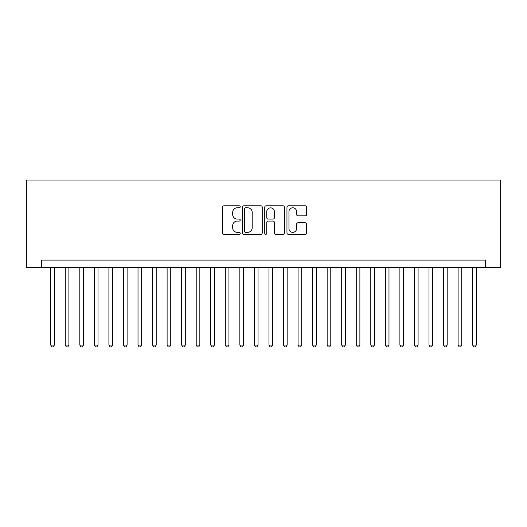 <?xml version="1.0" encoding="UTF-8"?>
<svg xmlns="http://www.w3.org/2000/svg" width="527" height="527" viewBox="0 0 527 527"><rect width="100%" height="100%" fill="white"/><g stroke="black" fill="none" stroke-linecap="round" stroke-linejoin="round"><path stroke-width="0.79" d="M240.22 206.788A1.001 1.001 0 0 0 239.225 205.787L224.047 205.787A1.429 1.429 0 0 0 222.618 207.216L222.618 232.921A1.429 1.429 0 0 0 224.047 234.35L239.225 234.35A1.001 1.001 0 0 0 240.22 233.349A1.001 1.001 0 0 0 239.225 232.354L237.262 232.354A4.572 4.572 0 0 1 232.69 227.783L232.69 225.642A4.572 4.572 0 0 1 237.262 221.07L239.225 221.07A1.001 1.001 0 0 0 240.22 220.069A1.001 1.001 0 0 0 239.225 219.074L237.262 219.074A4.572 4.572 0 0 1 232.69 214.502L232.69 212.361A4.572 4.572 0 0 1 237.262 207.79L239.225 207.79A1.001 1.001 0 0 0 240.22 206.788M305.238 215.859A1.429 1.429 0 0 0 306.661 214.43L306.661 207.216A1.429 1.429 0 0 0 305.238 205.787L288.388 205.787A1.429 1.429 0 0 0 286.958 207.216L286.958 232.921A1.429 1.429 0 0 0 288.388 234.35L305.238 234.35A1.429 1.429 0 0 0 306.661 232.921L306.661 224.212A1.429 1.429 0 0 0 305.238 222.783L298.025 222.783A1.429 1.429 0 0 0 296.596 224.212L296.596 228.534A3.821 3.821 0 0 1 292.775 232.354A3.821 3.821 0 0 1 288.954 228.534L288.954 211.61A3.821 3.821 0 0 1 292.775 207.79A3.821 3.821 0 0 1 296.596 211.61L296.596 214.43A1.429 1.429 0 0 0 298.025 215.859L305.238 215.859M485.374 267.354L500.65 267.354L500.65 180.063L26.35 180.063L26.35 267.354L485.374 267.354L485.374 260.081L41.626 260.081L41.626 267.354M262.248 207.216A1.429 1.429 0 0 0 260.825 205.787L243.968 205.787A1.429 1.429 0 0 0 242.545 207.216L242.545 232.921A1.429 1.429 0 0 0 243.968 234.35L260.825 234.35A1.429 1.429 0 0 0 262.248 232.921L262.248 207.216M266.175 205.787L283.032 205.787A1.429 1.429 0 0 1 284.455 207.216L284.455 232.921A1.429 1.429 0 0 1 283.032 234.35L275.819 234.35A1.429 1.429 0 0 1 274.389 232.921L274.389 222.499A1.429 1.429 0 0 0 272.96 221.07L268.177 221.07A1.429 1.429 0 0 0 266.748 222.499L266.748 233.349A1.001 1.001 0 0 1 265.746 234.35A1.001 1.001 0 0 1 264.752 233.349L264.752 207.216A1.429 1.429 0 0 1 266.175 205.787M245.542 207.79A1.001 1.001 0 0 0 244.541 208.791L244.541 231.353A1.001 1.001 0 0 0 245.542 232.354L247.611 232.354A4.572 4.572 0 0 0 252.183 227.783L252.183 212.361A4.572 4.572 0 0 0 247.611 207.79L245.542 207.79M274.389 211.683A3.821 3.821 0 0 0 270.568 207.862A3.821 3.821 0 0 0 266.748 211.683L266.748 217.644A1.429 1.429 0 0 0 268.177 219.074L272.96 219.074A1.429 1.429 0 0 0 274.389 217.644L274.389 211.683M50.717 267.354L50.717 345.047L54.36 345.047L54.36 267.354M54.36 345.047L53.267 346.937L51.811 346.937L50.717 345.047M65.269 267.354L65.269 345.047L68.905 345.047L68.905 267.354M68.905 345.047L67.812 346.937L66.362 346.937L65.269 345.047M79.821 267.354L79.821 345.047L83.457 345.047L83.457 267.354M83.457 345.047L82.364 346.937L80.908 346.937L79.821 345.047M94.366 267.354L94.366 345.047L98.002 345.047L98.002 267.354M98.002 345.047L96.915 346.937L95.459 346.937L94.366 345.047M108.918 267.354L108.918 345.047L112.554 345.047L112.554 267.354M112.554 345.047L111.46 346.937L110.005 346.937L108.918 345.047M123.463 267.354L123.463 345.047L127.099 345.047L127.099 267.354M127.099 345.047L126.012 346.937L124.556 346.937L123.463 345.047M138.015 267.354L138.015 345.047L141.651 345.047L141.651 267.354M141.651 345.047L140.557 346.937L139.108 346.937L138.015 345.047M152.566 267.354L152.566 345.047L156.203 345.047L156.203 267.354M156.203 345.047L155.109 346.937L153.653 346.937L152.566 345.047M167.112 267.354L167.112 345.047L170.748 345.047L170.748 267.354M170.748 345.047L169.661 346.937L168.205 346.937L167.112 345.047M181.663 267.354L181.663 345.047L185.3 345.047L185.3 267.354M185.3 345.047L184.206 346.937L182.75 346.937L181.663 345.047M196.209 267.354L196.209 345.047L199.845 345.047L199.845 267.354M199.845 345.047L198.758 346.937L197.302 346.937L196.209 345.047M210.76 267.354L210.76 345.047L214.397 345.047L214.397 267.354M214.397 345.047L213.303 346.937L211.854 346.937L210.76 345.047M225.306 267.354L225.306 345.047L228.949 345.047L228.949 267.354M228.949 345.047L227.855 346.937L226.399 346.937L225.306 345.047M239.857 267.354L239.857 345.047L243.494 345.047L243.494 267.354M243.494 345.047L242.407 346.937L240.951 346.937L239.857 345.047M254.409 267.354L254.409 345.047L258.046 345.047L258.046 267.354M258.046 345.047L256.952 346.937L255.496 346.937L254.409 345.047M268.954 267.354L268.954 345.047L272.591 345.047L272.591 267.354M272.591 345.047L271.504 346.937L270.048 346.937L268.954 345.047M283.506 267.354L283.506 345.047L287.143 345.047L287.143 267.354M287.143 345.047L286.049 346.937L284.593 346.937L283.506 345.047M298.051 267.354L298.051 345.047L301.694 345.047L301.694 267.354M301.694 345.047L300.601 346.937L299.145 346.937L298.051 345.047M312.603 267.354L312.603 345.047L316.24 345.047L316.24 267.354M316.24 345.047L315.146 346.937L313.697 346.937L312.603 345.047M327.155 267.354L327.155 345.047L330.791 345.047L330.791 267.354M330.791 345.047L329.698 346.937L328.242 346.937L327.155 345.047M341.7 267.354L341.7 345.047L345.337 345.047L345.337 267.354M345.337 345.047L344.25 346.937L342.794 346.937L341.7 345.047M356.252 267.354L356.252 345.047L359.888 345.047L359.888 267.354M359.888 345.047L358.795 346.937L357.339 346.937L356.252 345.047M370.797 267.354L370.797 345.047L374.433 345.047L374.433 267.354M374.433 345.047L373.347 346.937L371.891 346.937L370.797 345.047M385.349 267.354L385.349 345.047L388.985 345.047L388.985 267.354M388.985 345.047L387.892 346.937L386.443 346.937L385.349 345.047M399.901 267.354L399.901 345.047L403.537 345.047L403.537 267.354M403.537 345.047L402.444 346.937L400.988 346.937L399.901 345.047M414.446 267.354L414.446 345.047L418.082 345.047L418.082 267.354M418.082 345.047L416.995 346.937L415.539 346.937L414.446 345.047M428.998 267.354L428.998 345.047L432.634 345.047L432.634 267.354M432.634 345.047L431.541 346.937L430.085 346.937L428.998 345.047M443.543 267.354L443.543 345.047L447.179 345.047L447.179 267.354M447.179 345.047L446.092 346.937L444.636 346.937L443.543 345.047M458.095 267.354L458.095 345.047L461.731 345.047L461.731 267.354M461.731 345.047L460.638 346.937L459.188 346.937L458.095 345.047M472.64 267.354L472.64 345.047L476.283 345.047L476.283 267.354M476.283 345.047L475.189 346.937L473.733 346.937L472.64 345.047"/></g></svg>
